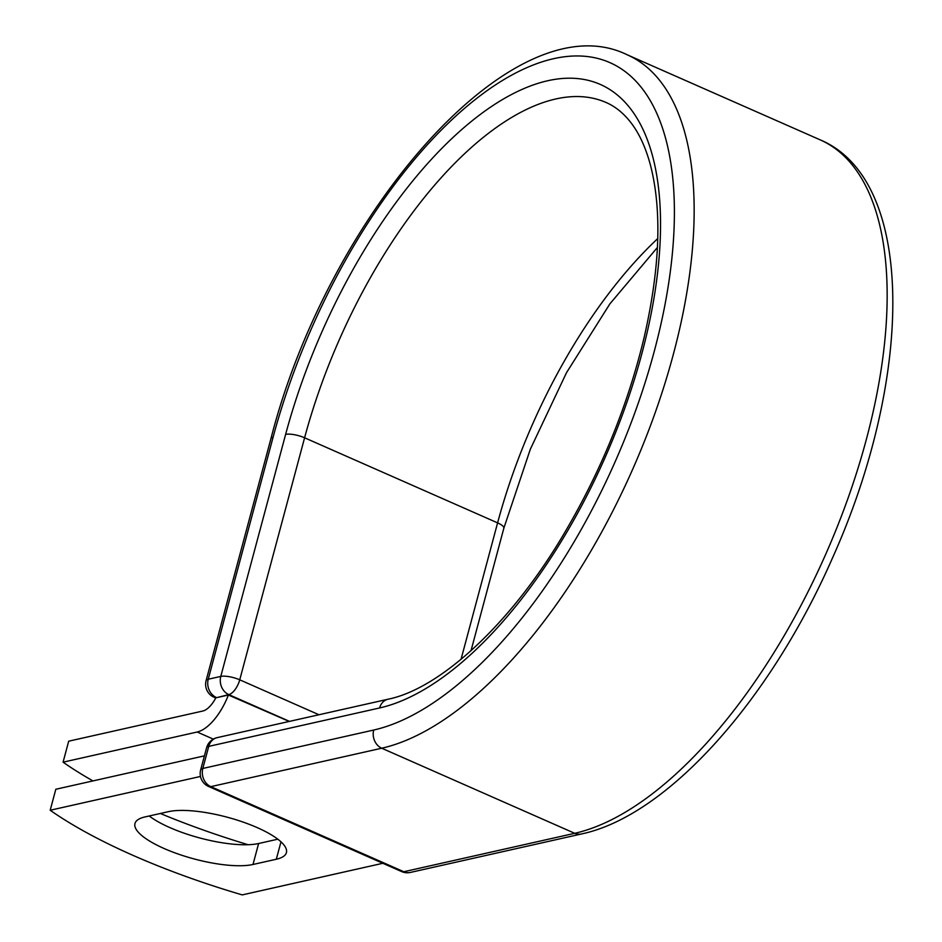 <?xml version="1.0" encoding="UTF-8"?>
<svg xmlns="http://www.w3.org/2000/svg" width="942" height="942" viewBox="0 0 942 942"><rect width="100%" height="100%" fill="white"/><g stroke="black" fill="none" stroke-linecap="round" stroke-linejoin="round"><path stroke-width="1.41" d="M164.167 848.542A66.317 18.887 -165 0 0 252.998 864.485L276.312 859.245A66.317 18.887 -165 0 0 286.415 852.616A66.317 18.887 -165 0 0 242.859 822.001A66.317 18.887 -165 0 0 168.382 811.674L145.056 816.914A66.317 18.887 -165 0 0 134.965 823.532A66.317 18.887 -165 0 0 164.167 848.542M149.189 815.984A66.317 18.887 -165 0 0 169.784 827.559A66.317 18.887 -165 0 0 258.614 843.514L277.808 839.192M63.079 762.172L197.184 732.016A44.18 20.206 -66.2 0 0 228.388 695.019L216.731 697.633A14.165 6.476 113.8 0 1 215.871 697.739A21.525 9.844 -66.2 0 1 202.801 711.033L68.695 741.189L63.079 762.172A295.023 83.991 -165 0 0 92.952 780.918M160.328 813.476A295.023 83.991 -165 0 0 248.076 844.715M289.206 721.442L228.388 695.019M382.852 863.284L242.247 894.9A295.023 83.991 15 0 1 50.197 810.25L55.813 789.266L204.414 755.861M200.481 776.455L50.197 810.25M258.614 843.514L252.998 864.485M213.304 739.129L197.184 732.016M289.512 721.372L228.788 694.607L216.731 697.633M657.434 247.44L609.874 303.889L566.507 372.691L530.346 449.181L503.84 528.203A14.165 4.027 -165 0 0 497.6 522.869L304.596 437.795A14.165 4.027 -165 0 0 285.626 434.38A338.684 154.912 -66.2 0 1 547.679 80.753A338.684 154.912 -66.2 0 1 641.679 354.333A338.684 154.912 -66.2 0 1 379.626 707.96A14.165 11.928 77.3 0 1 388.045 699.223L217.143 737.645A14.165 11.928 77.3 0 0 208.735 746.382L202.813 768.46A14.165 11.928 77.3 0 0 210.831 786.652L381.722 748.219L574.726 833.305A376.682 172.292 -66.2 0 0 848.401 497.164A376.682 172.292 -66.2 0 0 820.117 139.828L627.113 54.754A376.682 172.292 -66.2 0 1 655.397 412.09A376.682 172.292 -66.2 0 1 381.722 748.219A14.165 11.928 77.3 0 1 373.715 730.038A362.517 165.816 -66.2 0 0 654.207 351.507A362.517 165.816 -66.2 0 0 553.602 58.687A362.517 165.816 -66.2 0 0 273.098 437.206A14.165 4.027 -165 0 0 270.943 438.619L206.086 680.642A14.165 4.027 15 0 1 208.241 679.229L220.781 676.415A14.165 4.027 15 0 1 239.739 679.818L318.985 714.754M273.098 437.206L208.241 679.229A14.165 11.928 -102.7 0 0 216.26 697.421A14.165 6.476 113.8 0 1 214.058 697.268L215.742 698.01M657.763 238.538A324.519 148.436 -66.2 0 0 497.6 522.869L461.027 659.376M388.045 699.223C439.926 688.779 511.07 623.981 564.564 532.783C601.126 470.812 627.596 405.943 643.963 338.19C659.965 268.482 662.155 210.89 650.533 165.427C646.106 148.836 640.101 135.307 632.553 124.85C624.876 114.253 616.044 106.799 606.071 102.49A324.519 148.436 -66.2 0 0 304.596 437.795L239.739 679.818A14.165 6.476 113.8 0 1 228.788 694.607A14.165 11.928 -102.7 0 1 220.781 676.415L285.626 434.38M373.715 730.038L202.813 768.46A14.165 4.027 -165 0 0 200.658 769.873A14.165 14.165 0 0 0 208.629 786.488A14.165 6.476 113.8 0 0 210.831 786.652L403.835 871.727L574.726 833.305A14.165 11.928 77.3 0 0 581.355 834C667.619 815.878 770.297 699.977 832.481 558.005C913.858 376.871 915.989 179.969 820.117 139.828M379.626 707.96L208.735 746.382A14.165 4.027 -165 0 0 206.581 747.795L200.658 769.873M208.629 786.488L401.633 871.574A14.165 6.476 113.8 0 0 403.835 871.727A14.165 11.928 77.3 0 0 410.453 872.422L581.355 834M280.975 841.842L276.312 859.245M503.84 528.203L471 650.745M627.113 54.754C513.614 -0.848 328.381 213.846 270.943 438.619M206.086 680.642A14.165 14.165 0 0 0 214.058 697.268M217.143 737.645A14.165 14.165 0 0 0 206.581 747.795M401.633 871.574A14.165 14.165 0 0 0 410.453 872.422"/></g></svg>
